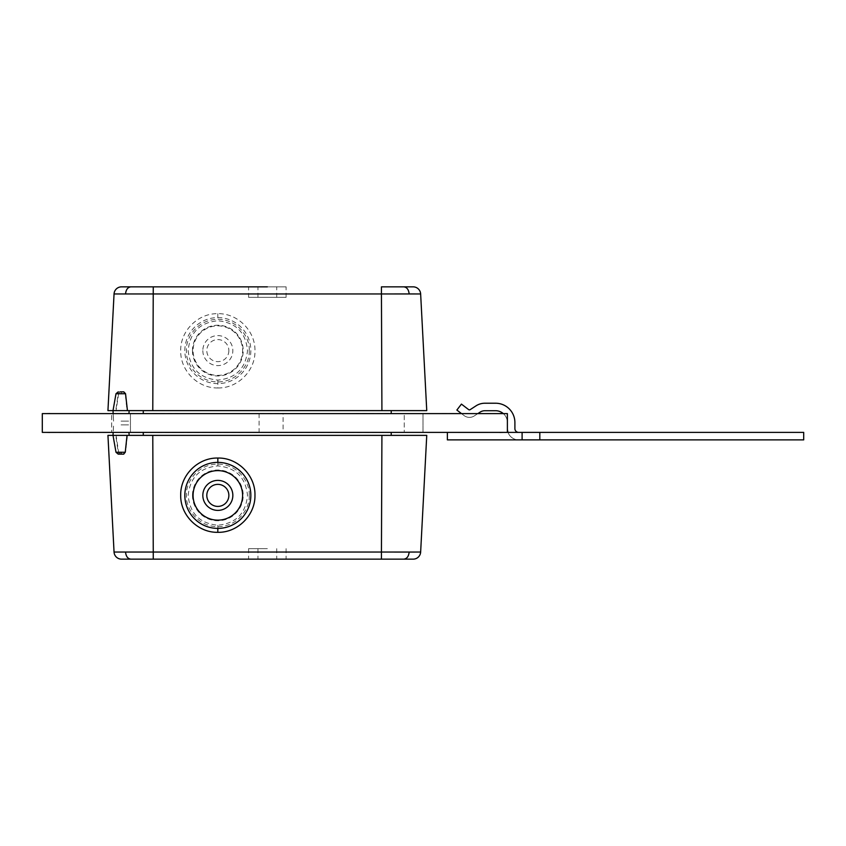 <?xml version="1.0" encoding="UTF-8"?>
<svg xmlns="http://www.w3.org/2000/svg" width="846" height="846" viewBox="0 0 846 846"><rect width="100%" height="100%" fill="white"/><g stroke="black" fill="none" stroke-linecap="round" stroke-linejoin="round"><path stroke-width="0.63" stroke-dasharray="4.23 3.17" d="M423 413.62L423 432.38L404.251 432.38L423 432.38L404.251 432.38L423 432.38L423 413.62L404.251 413.62L404.251 432.38L404.251 413.62L423 413.62M130.443 413.62L130.443 432.38L111.693 432.38L130.443 432.38L111.693 432.38L130.443 432.38L130.443 413.62L111.693 413.62L111.693 432.38L111.693 413.62L130.443 413.62M283.093 413.62L259.088 413.62L283.093 413.62L283.093 432.38L259.088 432.38L283.093 432.38M259.088 413.62L259.088 432.38M507.389 413.62L507.389 432.38L42.3 432.38L42.3 413.62L507.389 413.62M46.107 432.38L111.376 432.38L49.798 432.454M499.891 432.454L438.323 432.38L503.582 432.38M493.081 432.454L438.323 432.38L493.081 432.454M503.698 413.62L438.429 413.62L499.891 413.546M49.798 413.546L111.482 413.62L46.223 413.62M56.724 413.546L111.482 413.62L56.724 413.546M255.714 432.528L286.477 432.528L255.714 432.38M400.496 432.528L426.754 432.38L400.496 432.528M107.939 432.528L134.197 432.38L107.939 432.528M49.798 432.38L499.891 432.38M107.622 432.528L49.861 432.528L107.622 432.528M487.603 432.528L452.166 432.38L487.603 432.528M458.067 432.528L483.912 432.528L458.067 432.528M499.827 432.38L442.067 432.38L499.827 432.38M286.477 413.472L255.714 413.472L286.477 413.62M134.197 413.472L107.939 413.62L134.197 413.472M426.754 413.472L400.496 413.62L426.754 413.472M499.891 413.62L49.798 413.62M442.067 413.472L499.827 413.472L442.067 413.472M49.861 413.62L107.622 413.62L49.861 413.62M267.347 559.153L248.587 559.153L267.347 559.153M267.347 548.652L248.587 548.652L267.347 548.652M121.063 424.872L128.571 424.872L121.063 424.872M420.642 552.047L381.44 552.047L381.44 559.153L153.253 559.153L152.777 435.373L127.048 435.373M123.59 454.133L125.546 452.272L127.439 435.373L107.939 435.373L114.051 552.047L381.44 552.047L381.916 435.373L426.754 435.373M121.401 454.133L119.741 454.133L118.229 452.272L115.743 435.373L121.063 435.373L113.015 435.373L116.082 435.373L118.63 452.272L120.238 454.133L123.812 454.133M188.172 495.386C190.001 477.472 199.889 467.637 217.834 465.903C235.77 467.637 245.657 477.472 247.497 495.386C245.837 513.501 235.939 523.452 217.813 525.239C199.709 523.42 189.832 513.48 188.172 495.386M152.777 435.373L381.916 435.373M391.222 435.373L143.281 435.373L391.222 435.373L391.222 432.38L143.281 432.38L143.281 435.373M192.497 495.386A25.338 25.338 0 0 1 217.834 470.048A25.338 25.338 0 0 1 243.172 495.386A25.338 25.338 0 0 1 217.834 520.734A25.338 25.338 0 0 1 192.497 495.386M249.179 495.386C250.384 485.699 240.761 464.517 217.834 464.052C194.95 464.507 185.274 485.667 186.49 495.386C185.285 505.073 194.908 526.254 217.834 526.73C240.719 526.265 250.395 505.115 249.179 495.386M130.834 559.153L121.538 559.153A7.498 7.498 43.4 0 1 114.051 552.047M391.222 432.528L143.281 432.528M495.576 403.225L484.906 403.225L495.576 403.225A19.31 19.31 0 0 1 514.897 422.535L514.897 428.626L514.897 422.535A19.31 19.31 0 0 0 495.576 403.225A19.31 19.31 0 0 1 514.897 422.535L514.897 428.626L514.897 422.535A19.31 19.31 0 0 0 495.576 403.225A19.31 19.31 0 0 1 514.897 422.535A19.31 19.31 0 0 0 495.576 403.225A19.31 19.31 0 0 1 514.897 422.535L514.897 428.626A3.754 3.754 0 0 0 518.64 432.38L508.034 432.38A11.252 11.252 0 0 0 518.64 439.878A11.252 11.252 0 0 1 508.034 432.38L447.375 432.38L522.098 432.38L522.098 439.878L803.7 439.878L539.822 439.878L539.822 432.38L539.822 439.878L539.822 432.38L447.375 432.38L447.375 439.878L518.64 439.878L447.375 439.878L447.375 432.38L447.375 439.878L447.375 432.38L539.822 432.38L447.375 432.38L522.098 432.38L522.098 439.878L803.7 439.878L803.7 432.38L522.098 432.38L803.7 432.38L803.7 439.878L803.7 432.38L522.098 432.38L803.7 432.38L803.7 439.878L803.7 432.38L539.822 432.38L803.7 432.38L803.7 439.878L803.7 432.38L539.822 432.38L539.822 439.878L447.375 439.878L447.375 432.528M539.822 432.38L539.822 439.878L522.098 439.878L522.098 432.38L447.375 432.38L447.375 439.878L522.098 439.878L447.375 439.878L447.375 432.38L447.375 439.878L518.64 439.878L447.375 439.878L447.375 432.38L508.034 432.38L447.375 432.38L447.375 439.878L447.375 432.38L522.098 432.38L522.098 439.878L803.7 439.878L539.822 439.878L539.822 432.38L539.822 439.878L447.375 439.878L447.375 432.38L507.389 432.38M539.822 439.878L803.7 439.878L447.375 439.878L522.098 439.878L522.098 432.38L522.098 439.878L447.375 439.878L447.375 432.38L447.375 439.878L447.375 432.38L518.64 432.38A3.754 3.754 0 0 1 514.897 428.626L514.897 422.535L514.897 428.626A3.754 3.754 0 0 0 518.64 432.38L508.034 432.38A11.252 11.252 0 0 0 518.64 439.878L447.375 439.878L518.64 439.878A11.252 11.252 0 0 1 507.389 428.626L507.389 422.535A11.812 11.812 0 0 0 503.243 413.546A11.812 11.812 0 0 1 507.389 422.535L507.389 428.626A11.252 11.252 0 0 0 508.034 432.38L447.375 432.38L508.034 432.38A11.252 11.252 0 0 0 518.64 439.878A11.252 11.252 0 0 1 507.389 428.626L507.389 422.535A11.812 11.812 0 0 0 495.576 410.722A11.812 11.812 0 0 1 507.389 422.535L507.389 428.626A11.252 11.252 0 0 0 508.034 432.38A11.252 11.252 0 0 1 507.389 428.626L507.389 422.535A11.812 11.812 0 0 0 503.243 413.546A11.812 11.812 0 0 1 507.389 422.535A11.812 11.812 0 0 0 495.576 410.722L484.906 410.722A8.862 8.862 0 0 0 480.084 412.15L474.246 415.946A8.862 8.862 0 0 1 464.031 415.545L461.324 413.472M507.389 428.626L507.389 422.535L507.389 428.626A11.252 11.252 0 0 0 508.034 432.38A11.252 11.252 0 0 1 507.389 428.626L507.389 422.535A11.812 11.812 0 0 0 495.576 410.722L484.906 410.722A8.862 8.862 0 0 0 480.084 412.15L474.246 415.946A8.862 8.862 0 0 1 464.031 415.545L456.872 410.056L461.43 404.102L456.872 410.056L461.43 404.102L456.872 410.056L461.43 404.102L456.872 410.056L464.031 415.545L456.872 410.056L464.031 415.545L456.872 410.056L464.031 415.545L456.872 410.056L461.43 404.102L468.599 409.591A1.354 1.354 0 0 0 470.165 409.654A1.354 1.354 0 0 1 468.599 409.591A1.354 1.354 0 0 0 470.165 409.654A1.354 1.354 0 0 1 468.599 409.591A1.354 1.354 0 0 0 470.165 409.654A1.354 1.354 0 0 1 468.599 409.591A1.354 1.354 0 0 0 470.165 409.654L476.002 405.858A16.36 16.36 0 0 1 484.906 403.225A16.36 16.36 0 0 0 476.002 405.858A16.36 16.36 0 0 1 484.906 403.225A16.36 16.36 0 0 0 476.002 405.858A16.36 16.36 0 0 1 484.906 403.225A16.36 16.36 0 0 0 476.002 405.858A16.36 16.36 0 0 1 484.906 403.225M474.246 415.946A8.862 8.862 0 0 1 464.031 415.545A8.862 8.862 0 0 0 474.246 415.946A8.862 8.862 0 0 1 464.031 415.545A8.862 8.862 0 0 0 474.246 415.946A8.862 8.862 0 0 1 464.031 415.545A8.862 8.862 0 0 0 474.246 415.946L480.084 412.15L474.246 415.946M495.576 410.722L484.906 410.722A8.862 8.862 0 0 0 480.084 412.15A8.862 8.862 0 0 1 484.906 410.722L495.576 410.722L484.906 410.722M248.587 286.847L286.096 286.847L248.587 286.847L248.587 297.348L267.347 297.348L248.587 297.348M267.347 297.348L286.096 297.348L267.347 297.348M121.063 421.128L128.571 421.128L121.063 421.128M121.179 391.867L119.741 391.867L118.229 393.728L115.743 410.627L113.015 410.627L152.777 410.627L153.253 293.953L114.051 293.953M127.439 410.627L129.121 410.627L127.048 410.627L125.24 393.728L123.579 391.867M188.172 350.614C190.001 368.528 199.889 378.363 217.834 380.097C235.77 378.363 245.657 368.528 247.497 350.614C245.837 332.499 235.939 322.548 217.813 320.761C199.709 322.58 189.832 332.52 188.172 350.614M217.834 325.858A24.756 24.756 0 0 1 242.591 350.614A24.756 24.756 0 0 1 217.834 375.37A24.756 24.756 0 0 1 193.078 350.614A24.756 24.756 0 0 1 217.834 325.858M217.834 317.599A33.005 33.005 0 0 1 250.839 350.614A33.005 33.005 0 0 1 217.834 383.619A33.005 33.005 0 0 1 184.83 350.614A33.005 33.005 0 0 1 217.834 317.599M107.939 410.627L121.063 410.627L113.015 410.627L116.082 410.627L118.63 393.728L120.238 391.867M426.754 410.627L152.777 410.627M391.222 410.627L143.281 410.627L391.222 410.627L391.222 413.62L143.281 413.472M202.829 350.614A15.006 15.006 0 0 0 217.834 365.609A15.006 15.006 0 0 0 232.84 350.614A15.006 15.006 0 0 0 217.834 335.608A15.006 15.006 0 0 0 202.829 350.614M228.864 350.614A11.03 11.03 0 0 1 217.834 361.633A11.03 11.03 0 0 1 206.805 350.614A11.03 11.03 0 0 1 217.834 339.584A11.03 11.03 0 0 1 228.864 350.614M192.497 350.614A25.338 25.338 0 0 0 217.834 375.952A25.338 25.338 0 0 0 243.172 350.614A25.338 25.338 0 0 0 217.834 325.266A25.338 25.338 0 0 0 192.497 350.614M249.179 350.614C250.384 360.301 240.761 381.483 217.834 381.948C194.95 381.493 185.274 360.333 186.49 350.614C185.285 340.927 194.908 319.746 217.834 319.27C240.719 319.735 250.395 340.885 249.179 350.614M121.538 391.867L121.063 393.728L115.997 393.728L118.63 393.728M121.063 391.867L118.207 391.867L115.997 393.728L113.015 410.627L113.565 421.128L113.163 413.472M122.85 391.867L123.812 391.867M217.834 387.954C237.715 388.473 255.503 370.622 254.963 350.794C255.46 330.966 237.673 313.157 217.803 313.686C197.943 313.189 180.177 331.019 180.706 350.847C180.261 370.707 197.879 388.42 217.834 387.954L217.834 380.097M409.157 293.943L420.642 293.953A7.498 7.498 -136.5 0 0 413.144 286.847L381.44 286.847L381.44 293.953L409.157 293.943M381.916 410.627L381.44 293.953L153.253 293.953L153.253 286.847L150.958 286.847M150.916 286.847L144.285 286.847M143.281 410.627L143.281 413.62L391.222 413.472M508.034 432.38A11.252 11.252 0 0 0 518.64 439.878A11.252 11.252 0 0 1 508.034 432.38L518.64 432.38A3.754 3.754 0 0 1 514.897 428.626M522.098 432.38L522.098 439.878M192.465 495.386A25.369 25.369 0 0 1 217.834 470.027A25.369 25.369 0 0 1 243.204 495.386A25.369 25.369 0 0 1 217.834 520.755A25.369 25.369 0 0 1 192.465 495.386M125.546 452.272L115.997 452.272L118.207 454.133M217.834 465.903L217.834 462.381M217.813 528.401L217.813 525.239M403.859 559.153C406.926 558.73 408.692 556.372 409.157 552.057M118.229 393.728L115.997 393.728M192.465 350.614A25.369 25.369 0 0 0 217.834 375.973A25.369 25.369 0 0 0 243.204 350.614A25.369 25.369 0 0 0 217.834 325.245A25.369 25.369 0 0 0 192.465 350.614M125.24 393.728L121.063 393.728M217.803 313.686L217.813 320.761M130.834 286.847C127.757 287.27 125.991 289.628 125.536 293.943M248.587 548.652L248.587 559.153M276.716 548.652L276.716 559.153M129.121 435.373L128.973 432.528M115.997 452.272L113.015 435.373L113.565 424.872L113.163 432.528M257.967 548.652L257.967 559.153M286.096 548.652L286.096 559.153M276.716 297.348L276.716 286.847M128.973 413.472L129.121 410.627M257.967 297.348L257.967 286.847M286.096 297.348L286.096 286.847"/><path stroke-width="1.27" d="M507.389 432.38L507.389 413.62L42.3 413.62L42.3 432.38L539.822 432.38L539.822 439.878L522.098 439.878L522.098 432.38M49.798 432.454L46.107 432.38M499.891 432.454L503.582 432.38M499.891 413.546L503.698 413.62M49.798 413.546L46.223 413.62M499.891 432.38L49.798 432.38M49.798 413.62L499.891 413.62M121.063 435.373L152.777 435.373L153.253 552.047L114.051 552.047L107.939 435.373L121.063 435.373M217.834 520.142A24.756 24.756 0 0 0 242.591 495.386A24.756 24.756 0 0 0 217.834 470.63A24.756 24.756 0 0 0 193.078 495.386A24.756 24.756 0 0 0 217.834 520.142M217.834 528.401A33.005 33.005 0 0 0 250.839 495.386A33.005 33.005 0 0 0 217.834 462.381A33.005 33.005 0 0 0 184.83 495.386A33.005 33.005 0 0 0 217.834 528.401M381.916 435.373L381.44 552.047L409.157 552.057L420.642 552.047L426.754 435.373L152.777 435.373M202.829 495.386A15.006 15.006 0 0 1 217.834 480.391A15.006 15.006 0 0 1 232.84 495.386A15.006 15.006 0 0 1 217.834 510.392A15.006 15.006 0 0 1 202.829 495.386M228.864 495.386A11.03 11.03 0 0 0 217.834 484.367A11.03 11.03 0 0 0 206.805 495.386A11.03 11.03 0 0 0 217.834 506.416A11.03 11.03 0 0 0 228.864 495.386M127.048 435.373L125.24 452.272L123.579 454.133L121.063 454.133L121.063 452.272L115.997 452.272L113.015 435.373L113.163 432.528M121.063 454.133L118.207 454.133L115.997 452.272M123.579 454.133L121.401 454.133M120.238 454.133L123.812 454.133M217.834 458.046C237.715 457.527 255.503 475.378 254.963 495.206C255.46 515.034 237.673 532.843 217.803 532.314C197.943 532.811 180.177 514.981 180.706 495.153C180.261 475.293 197.879 457.58 217.834 458.046L217.834 462.381M426.754 435.373L420.642 552.047A7.498 7.498 -43.5 0 1 413.144 559.153A7.498 7.498 -43.5 0 0 420.642 552.047M130.834 559.153C127.757 558.73 125.991 556.372 125.536 552.057C125.991 556.372 127.757 558.73 130.834 559.153L153.253 559.153L153.253 552.047L381.44 552.047L381.44 559.153L403.859 559.153L121.538 559.153A7.498 7.498 43.4 0 1 114.051 552.047M403.859 559.153L413.144 559.153L403.859 559.153C406.926 558.73 408.692 556.372 409.157 552.057M143.281 432.528L143.281 435.373M391.222 432.528L391.222 435.373M447.375 432.528L447.375 439.878L522.098 439.878M539.822 439.878L803.7 439.878L803.7 432.38L539.822 432.38M461.324 413.472L456.872 410.056L461.43 404.102L468.599 409.591A1.354 1.354 0 0 0 470.165 409.654L476.002 405.858A16.36 16.36 0 0 1 484.906 403.225L495.576 403.225L484.906 403.225M480.084 412.15L478.053 413.472L480.084 412.15A8.862 8.862 0 0 1 484.906 410.722A8.862 8.862 0 0 0 480.084 412.15A8.862 8.862 0 0 1 484.906 410.722A8.862 8.862 0 0 0 480.084 412.15M495.576 410.722A11.812 11.812 0 0 1 503.243 413.546A11.812 11.812 0 0 0 495.576 410.722A11.812 11.812 0 0 1 503.243 413.546A11.812 11.812 0 0 0 495.576 410.722L484.906 410.722M514.897 428.626A3.754 3.754 0 0 0 518.64 432.38A3.754 3.754 0 0 1 514.897 428.626A3.754 3.754 0 0 0 518.64 432.38A3.754 3.754 0 0 1 514.897 428.626L514.897 422.535A19.31 19.31 0 0 0 495.576 403.225M507.389 428.626A11.252 11.252 0 0 0 508.034 432.38M267.347 286.847L153.253 286.847L267.347 286.847M144.285 286.847L130.834 286.847L153.253 286.847L152.777 410.627L107.939 410.627L114.051 293.953L107.939 410.627M426.754 410.627L381.916 410.627L381.44 293.953L409.157 293.943L420.642 293.953L426.754 410.627L420.642 293.953A7.498 7.498 -136.5 0 0 413.144 286.847L403.859 286.847C406.926 287.27 408.692 289.628 409.157 293.943C408.692 289.628 406.926 287.27 403.859 286.847L381.44 286.847L381.44 293.953L114.051 293.953A7.498 7.498 136.6 0 1 121.538 286.847A7.498 7.498 136.6 0 0 114.051 293.953M152.777 410.627L381.916 410.627M120.238 391.867L123.812 391.867L120.238 391.867M123.812 391.867L125.546 393.728L127.439 410.627M130.834 286.847L121.538 286.847L130.834 286.847C127.757 287.27 125.991 289.628 125.536 293.943M143.281 413.472L143.281 410.627M391.222 413.472L391.222 410.627M125.24 452.272L121.063 452.272M217.803 532.314L217.813 528.401M125.546 393.728L115.997 393.728L118.207 391.867M128.973 432.528L129.121 435.373M128.973 413.472L129.121 410.627M115.997 393.728L113.015 410.627L113.163 413.472"/></g></svg>
